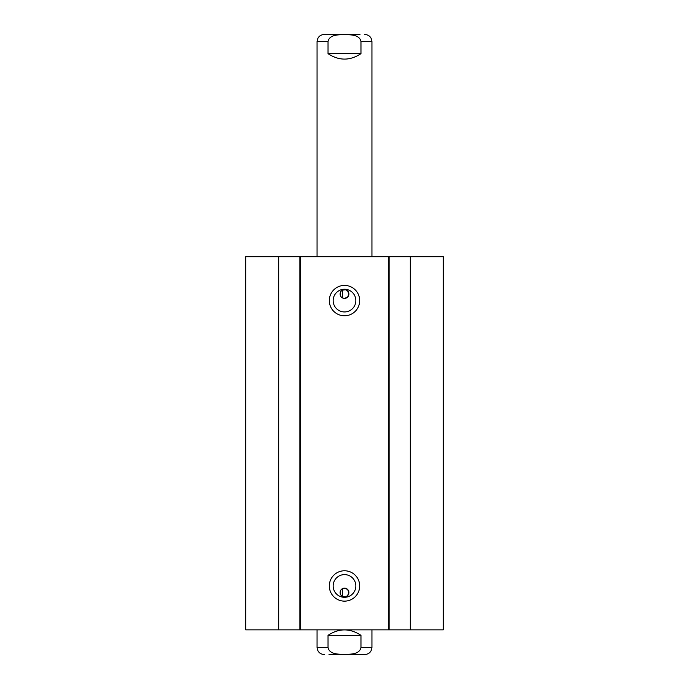 <?xml version="1.0" encoding="UTF-8"?>
<svg xmlns="http://www.w3.org/2000/svg" width="689" height="689" viewBox="0 0 689 689"><rect width="100%" height="100%" fill="white"/><g stroke="black" fill="none" stroke-linecap="round" stroke-linejoin="round"><path stroke-width="1.03" d="M278.692 256.696L245.723 256.696L245.723 629.858L443.277 629.858L443.277 256.696L278.692 256.696L278.692 629.858M345.465 289.733L342.373 290.172A4.392 4.392 0 0 1 348.892 294.014A4.392 4.392 0 0 1 340.357 295.469A4.392 4.392 0 0 1 342.373 290.172L342.373 297.855L344.5 298.406L347.601 297.114L348.892 294.014L347.601 290.913L345.516 289.742M345.516 596.812L347.601 595.64L348.892 592.54L347.601 589.439L344.5 588.148L342.373 588.699L342.373 596.381A4.392 4.392 0 0 1 345.232 588.208A4.392 4.392 0 0 1 348.892 592.54A4.392 4.392 0 0 1 342.373 596.381L345.465 596.82M355.843 300.602A11.343 11.343 0 0 1 338.824 310.42A11.343 11.343 0 0 1 338.824 290.775A11.343 11.343 0 0 1 355.843 300.602M359.684 300.602A15.184 15.184 0 0 0 336.904 287.451A15.184 15.184 0 0 0 336.904 313.745A15.184 15.184 0 0 0 359.684 300.602M388.398 256.696L388.398 629.858M300.602 256.696L300.602 629.858M359.684 585.951A15.184 15.184 0 0 0 336.904 572.809A15.184 15.184 0 0 0 336.904 599.103A15.184 15.184 0 0 0 359.684 585.951M355.843 585.951A11.343 11.343 0 0 1 338.824 595.778A11.343 11.343 0 0 1 338.824 576.133A11.343 11.343 0 0 1 355.843 585.951M299.879 256.696L299.879 629.858M389.121 256.696L389.121 629.858M410.308 256.696L410.308 629.858M360.967 635.344L360.967 647.419C359.58 654.602 350.262 654.214 344.5 654.361C338.738 654.214 329.42 654.602 328.033 647.419L328.033 635.344L360.967 635.344C349.986 628.092 339.014 628.092 328.033 635.344M328.998 654.55L364.808 654.55C369.14 654.128 371.517 651.751 371.939 647.419L371.939 629.858M360.002 654.55L344.5 654.55M328.033 647.419L317.061 647.419L317.061 629.858M328.033 53.656L328.033 41.581C329.42 34.398 338.738 34.786 344.5 34.639C350.262 34.786 359.58 34.398 360.967 41.581L360.967 53.656L328.033 53.656C339.014 60.908 349.986 60.908 360.967 53.656M360.002 34.45L324.192 34.45C319.86 34.872 317.483 37.249 317.061 41.581L317.061 256.696M328.998 34.45L344.5 34.45M360.967 41.581L371.939 41.581L371.939 256.696M360.967 647.419L371.939 647.419M328.033 41.581L317.061 41.581M317.061 647.419C317.483 651.751 319.86 654.128 324.192 654.55M371.939 41.581C371.517 37.249 369.14 34.872 364.808 34.45"/></g></svg>
